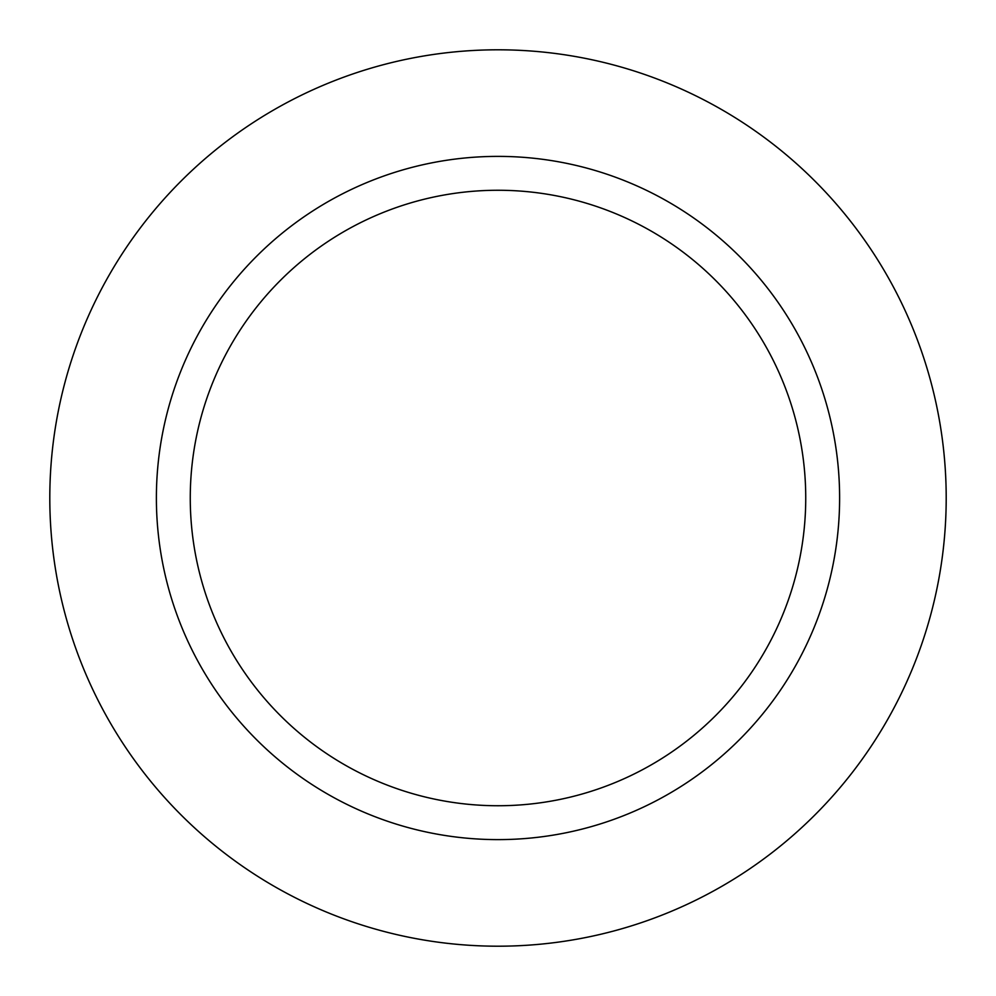 <?xml version="1.0" encoding="UTF-8"?>
<svg xmlns="http://www.w3.org/2000/svg" width="996" height="996" viewBox="0 0 996 996"><rect width="100%" height="100%" fill="white"/><g stroke="black" fill="none" stroke-linecap="round" stroke-linejoin="round"><path stroke-width="1.49" d="M498 49.8A448.2 448.2 0 0 1 946.2 498A448.2 448.2 0 0 1 498 946.2A448.2 448.2 0 0 1 49.8 498A448.2 448.2 0 0 1 498 49.8A448.2 448.2 0 0 1 946.2 498A448.2 448.2 0 0 1 498 946.2A448.2 448.2 0 0 1 49.8 498A448.2 448.2 0 0 1 498 49.8M498 156.384A341.616 341.616 0 0 1 839.616 498A341.616 341.616 0 0 1 498 839.616A341.616 341.616 0 0 1 156.384 498A341.616 341.616 0 0 1 498 156.384M498 190.261A307.739 307.739 0 0 1 805.739 498A307.739 307.739 0 0 1 498 805.739A307.739 307.739 0 0 1 190.261 498A307.739 307.739 0 0 1 498 190.261"/></g></svg>

